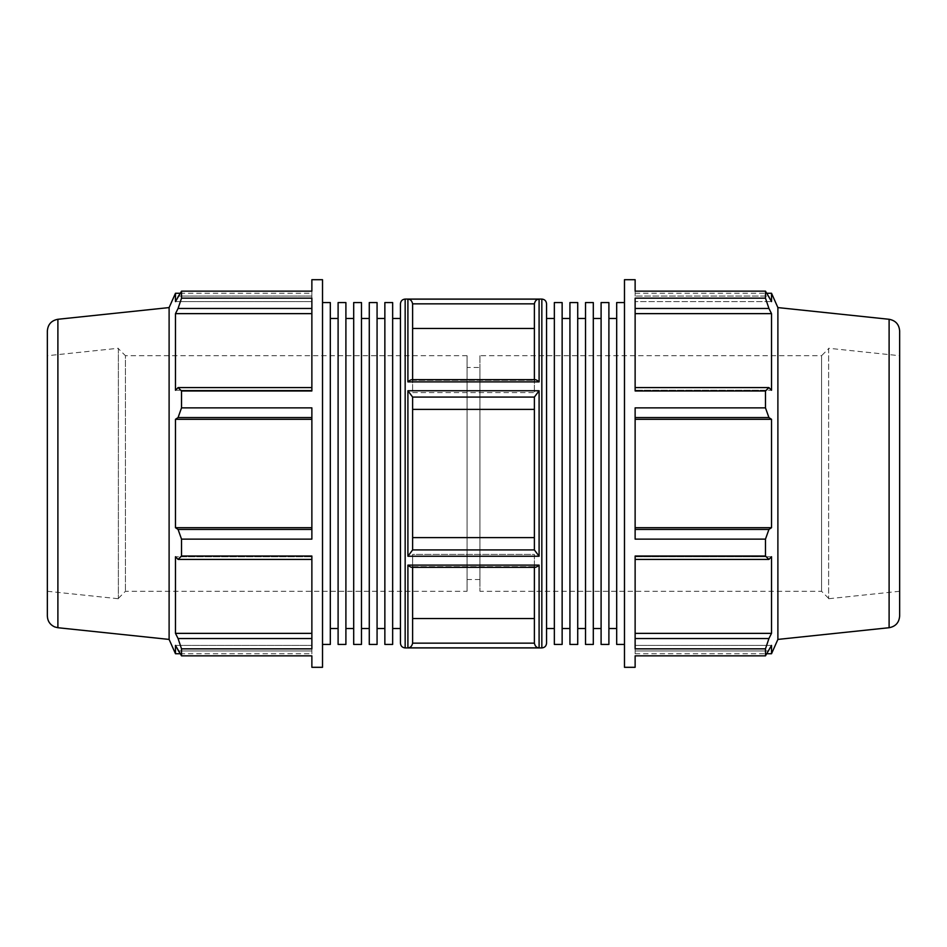 <?xml version="1.0" encoding="UTF-8"?>
<svg xmlns="http://www.w3.org/2000/svg" width="947" height="947" viewBox="0 0 947 947"><rect width="100%" height="100%" fill="white"/><g stroke="black" fill="none" stroke-linecap="round" stroke-linejoin="round"><path stroke-width="0.71" stroke-dasharray="4.74 3.55" d="M118.375 348.65L118.375 598.35L118.375 348.65L125.442 355.717L125.442 591.283L125.442 355.717L467.072 355.717L467.072 591.283L467.072 355.717M118.375 348.259L118.375 598.741L118.375 348.259L47.35 355.717L47.35 591.283L47.35 355.717M118.375 598.35L125.442 591.283L467.072 591.283M311.871 559.405L311.871 648.849L311.871 556.729L311.871 559.405L178.072 559.405L181.528 556.043L181.528 539.127L311.871 539.127L311.871 407.873L311.871 529.444L311.871 407.873L181.528 407.873L181.528 390.957L178.072 387.595L311.871 387.595L311.871 390.957L311.871 298.151L311.871 390.271L311.871 298.151L181.528 298.151L181.528 291.143L178.072 296.056L311.871 296.056L311.871 291.143L311.871 301.608L311.871 296.056L178.072 296.056L175.479 301.608L175.479 293.262M311.871 301.608L311.871 293.262L311.871 301.608L175.479 301.608L311.871 301.608M181.528 291.143L311.871 291.143L311.871 279.696M181.528 390.957L311.871 390.957L311.871 387.595M175.479 653.738L175.479 645.392L311.871 645.392L175.479 645.392L178.072 650.944L311.871 650.944L311.871 645.392L311.871 653.738L311.871 645.392L311.871 650.944L178.072 650.944L181.528 655.857L311.871 655.857L311.871 650.944L311.871 667.304M181.528 655.857L181.528 648.849L311.871 648.849L311.871 556.043L181.528 556.043M330.314 644.433L330.314 302.567M330.314 318.464L330.314 628.536L330.314 318.464M322.525 302.567L322.525 644.433L322.525 302.567M361.482 644.433L361.482 302.567M361.482 318.464L361.482 628.536L361.482 318.464M353.693 644.433L353.693 302.567M353.693 318.464L353.693 628.536L353.693 318.464M392.65 644.433L392.65 302.567M392.65 318.464L392.65 628.536L392.65 318.464M384.861 644.433L384.861 302.567M384.861 318.464L384.861 628.536L384.861 318.464M377.072 644.433L377.072 302.567M377.072 318.464L377.072 628.536L377.072 318.464M369.271 644.433L369.271 302.567M369.271 318.464L369.271 628.536L369.271 318.464M345.904 644.433L345.904 302.567M345.904 318.464L345.904 628.536L345.904 318.464M338.103 644.433L338.103 302.567M338.103 318.464L338.103 628.536L338.103 318.464M322.525 667.304L322.525 279.696M178.072 559.405L175.479 556.729L311.871 556.729L175.479 556.729L175.479 633.365L178.072 638.527L311.871 638.527M311.871 308.473L178.072 308.473L175.479 313.635L175.479 390.271L311.871 390.271L175.479 390.271L178.072 387.595M178.072 308.473L181.528 298.151M311.871 417.556L178.072 417.556L181.528 407.873M178.072 417.556L175.479 419.308L175.479 527.692L178.072 529.444L311.871 529.444M181.528 539.127L178.072 529.444M181.528 648.849L178.072 638.527M169.111 639.414L169.111 307.586M412.62 303.857C411.921 300.755 410.347 299.181 407.908 299.157L539.092 299.157C536.653 299.181 535.079 300.755 534.38 303.857L412.62 303.857L412.62 392.591L534.38 392.591L534.38 380.292L535.114 379.652L534.38 380.292L534.38 392.591L412.62 392.591L412.62 379.664M412.62 397.077L407.908 390.756L539.092 390.756L534.38 397.077L412.62 397.077L412.62 549.923L534.38 549.923L534.38 537.624L412.62 537.624L412.62 549.828L412.62 409.376L412.62 537.624M412.62 642.93L534.38 643.143L534.38 618.533L412.62 618.533L412.62 642.93L412.62 554.409L412.62 642.93M412.62 567.336L412.62 554.409L534.38 554.409L534.38 566.708L535.114 567.348L534.38 566.708L412.62 566.708L411.886 567.348L412.62 566.708C411.921 567.774 410.359 567.241 407.908 565.11L539.092 565.11C536.641 567.241 535.079 567.774 534.38 566.708L534.38 554.409L412.62 554.409L412.62 618.533M400.451 643.214L400.451 303.786M400.451 387.737L400.451 628.536L400.451 387.737M412.62 380.292L411.886 379.652L412.62 380.292L534.38 380.292C535.079 379.226 536.641 379.759 539.092 381.89L407.908 381.89C410.359 379.759 411.921 379.226 412.62 380.292L534.38 380.292M534.38 643.143C535.079 646.245 536.653 647.819 539.092 647.843L407.908 647.843C410.347 647.819 411.921 646.245 412.62 643.143M534.38 549.923L539.092 556.244L407.908 556.244L412.62 549.923M412.62 328.467L412.62 392.591L412.62 328.467L534.38 328.467L534.38 392.591L534.38 328.467M412.62 409.376L412.62 397.172L412.62 409.376L534.38 409.376L534.38 537.624L534.38 397.077M534.38 554.409L534.38 618.533L534.38 554.409M311.871 313.635L175.479 313.635M311.871 419.308L175.479 419.308M311.871 527.692L175.479 527.692M311.871 633.365L175.479 633.365M47.35 330.988L47.35 616.012M47.35 591.283L118.375 598.741M467.072 367.495L467.072 579.505L467.072 367.495L479.928 367.495L479.928 579.505L479.928 367.495M828.625 598.35L821.558 591.283L479.928 591.283L479.928 355.717L821.558 355.717L821.558 591.283L821.558 355.717L828.625 348.65L828.625 598.35L828.625 348.65M828.625 348.259L828.625 598.741L828.625 348.259L899.65 355.717L899.65 591.283L899.65 355.717M479.928 355.717L479.928 591.283M601.096 644.433L601.096 302.567M601.096 318.464L601.096 628.536L601.096 318.464M608.897 644.433L608.897 302.567M608.897 318.464L608.897 628.536L608.897 318.464M569.928 644.433L569.928 302.567M569.928 318.464L569.928 628.536L569.928 318.464M577.729 644.433L577.729 302.567M577.729 318.464L577.729 628.536L577.729 318.464M554.35 644.433L554.35 302.567M554.35 318.464L554.35 628.536L554.35 318.464M562.139 644.433L562.139 302.567M562.139 318.464L562.139 628.536L562.139 318.464M585.518 644.433L585.518 302.567M585.518 318.464L585.518 628.536L585.518 318.464M593.307 644.433L593.307 302.567M593.307 318.464L593.307 628.536L593.307 318.464M616.686 644.433L616.686 302.567M616.686 318.464L616.686 628.536L616.686 318.464M624.475 302.567L624.475 644.433L624.475 302.567M635.129 650.944L635.129 645.392L635.129 650.944L768.928 650.944L635.129 650.944M771.521 653.738L771.521 645.392L635.129 645.392L635.129 653.738L635.129 645.392L771.521 645.392L765.472 655.857L765.472 648.849L635.129 648.849L635.129 556.043L635.129 638.527L635.129 556.043L765.472 556.043L765.472 539.127L635.129 539.127L635.129 407.873L635.129 529.444L635.129 407.873L765.472 407.873L765.472 390.957L635.129 390.957L635.129 298.151L635.129 390.271L635.129 298.151L765.472 298.151L765.472 291.143L635.129 291.143L635.129 296.056L635.129 279.696M635.129 667.304L635.129 655.857L765.472 655.857M765.472 291.143L768.928 296.056L635.129 296.056L768.928 296.056L771.521 301.608L635.129 301.608L635.129 293.262L635.129 301.608L771.521 301.608L771.521 293.262M624.475 667.304L624.475 279.696M635.129 529.444L768.928 529.444L765.472 539.127M635.129 527.692L771.521 527.692L771.521 419.308L768.928 417.556L635.129 417.556M768.928 529.444L771.521 527.692M635.129 419.308L771.521 419.308M765.472 407.873L768.928 417.556M635.129 387.595L768.928 387.595L765.472 390.957M768.928 387.595L771.521 390.271L635.129 390.271L771.521 390.271L771.521 313.635L768.928 308.473L635.129 308.473M635.129 313.635L771.521 313.635M765.472 298.151L768.928 308.473M777.889 639.414L777.889 307.586M635.129 638.527L768.928 638.527L765.472 648.849M768.928 638.527L771.521 633.365L771.521 556.729L768.928 559.405L635.129 559.405M765.472 556.043L768.928 559.405M635.129 556.729L771.521 556.729L635.129 556.729M635.129 633.365L771.521 633.365M534.38 618.533L534.38 567.336M534.38 537.624L534.38 409.376M534.38 379.664L534.38 303.857M546.549 303.786L546.549 643.214M546.549 387.737L546.549 628.536L546.549 387.737M899.65 330.988L899.65 616.012M899.65 591.283L828.625 598.741M479.928 579.505L467.072 579.505M405.162 299.074L405.162 647.926M541.838 647.926L541.838 299.074M407.908 556.244L407.908 390.756M539.092 390.756L539.092 556.244M407.908 647.843L407.908 565.11M539.092 565.11L539.092 647.843M539.092 299.157L539.092 381.89M407.908 381.89L407.908 299.157M412.62 566.708L534.38 566.708M57.897 627.719L57.897 319.281M889.103 627.719L889.103 319.281M180.025 653.738L311.871 653.738M180.025 293.262L311.871 293.262M635.129 293.262L766.975 293.262M535.114 379.664L411.886 379.664M535.114 567.336L411.886 567.336M635.129 653.738L766.975 653.738"/><path stroke-width="1.42" d="M311.871 638.527L178.072 638.527L181.528 648.849L181.528 655.857L311.871 655.857L311.871 667.304L322.525 667.304L322.525 279.696L311.871 279.696L311.871 291.143L181.528 291.143L181.528 298.151L178.072 308.473L311.871 308.473M181.528 298.151L311.871 298.151L311.871 390.957L181.528 390.957L181.528 407.873L178.072 417.556L311.871 417.556M181.528 407.873L311.871 407.873L311.871 539.127L181.528 539.127L181.528 556.043L178.072 559.405L311.871 559.405M181.528 556.043L311.871 556.043L311.871 648.849L181.528 648.849M322.525 302.567L330.314 302.567L330.314 644.433L322.525 644.433M361.482 302.567L361.482 644.433L353.693 644.433L353.693 302.567L361.482 302.567M392.65 302.567L392.65 644.433L384.861 644.433L384.861 302.567L392.65 302.567M377.072 302.567L377.072 644.433L369.271 644.433L369.271 302.567L377.072 302.567M345.904 302.567L345.904 644.433L338.103 644.433L338.103 302.567L345.904 302.567M57.897 319.281C51.398 320.5 47.883 324.407 47.35 330.988L47.35 616.012C47.587 621.149 50.049 624.783 54.725 626.938L57.897 627.719L57.897 319.281L169.111 307.586L169.111 639.414L175.479 653.738L175.479 645.392L181.528 655.857M311.871 633.365L175.479 633.365L175.479 556.729L178.072 559.405M178.072 638.527L175.479 633.365M311.871 529.444L178.072 529.444L181.528 539.127M311.871 527.692L175.479 527.692L175.479 419.308L178.072 417.556M178.072 529.444L175.479 527.692M311.871 419.308L175.479 419.308M311.871 387.595L178.072 387.595L181.528 390.957M178.072 387.595L175.479 390.271L175.479 313.635L178.072 308.473M311.871 313.635L175.479 313.635M330.314 318.464L338.103 318.464M361.482 318.464L369.271 318.464M377.072 318.464L384.861 318.464M345.904 318.464L353.693 318.464M169.111 307.586L175.479 293.262L175.479 301.608L181.528 291.143M405.162 299.074C402.297 299.359 400.723 300.933 400.451 303.786L400.451 643.214C400.723 646.067 402.297 647.641 405.162 647.926L405.162 299.074L541.838 299.074L541.838 647.926C544.703 647.641 546.277 646.067 546.549 643.214L546.549 303.786C546.277 300.933 544.703 299.359 541.838 299.074M412.62 379.664L412.62 303.857L534.38 303.857C535.079 300.755 536.653 299.181 539.092 299.157L407.908 299.157C410.347 299.181 411.921 300.755 412.62 303.857M412.62 380.292C411.921 379.226 410.359 379.759 407.908 381.89L539.092 381.89C536.641 379.759 535.079 379.226 534.38 380.292M412.62 549.923L407.908 556.244L539.092 556.244L534.38 549.923L412.62 549.923L412.62 397.077L534.38 397.077L539.092 390.756L407.908 390.756L412.62 397.077M412.62 643.143C411.921 646.245 410.347 647.819 407.908 647.843L539.092 647.843C536.653 647.819 535.079 646.245 534.38 643.143L412.62 643.143L412.62 567.336M534.38 566.708C535.079 567.774 536.641 567.241 539.092 565.11L407.908 565.11C410.359 567.241 411.921 567.774 412.62 566.708M534.38 328.467L412.62 328.467M412.62 537.624L534.38 537.624M534.38 409.376L412.62 409.376M412.62 618.533L534.38 618.533M392.65 318.464L400.451 318.464M601.096 302.567L601.096 644.433L608.897 644.433L608.897 302.567L601.096 302.567M569.928 302.567L569.928 644.433L577.729 644.433L577.729 302.567L569.928 302.567M554.35 302.567L554.35 644.433L562.139 644.433L562.139 302.567L554.35 302.567M585.518 302.567L585.518 644.433L593.307 644.433L593.307 302.567L585.518 302.567M624.475 302.567L616.686 302.567L616.686 644.433L624.475 644.433M593.307 318.464L601.096 318.464M562.139 318.464L569.928 318.464M577.729 318.464L585.518 318.464M608.897 318.464L616.686 318.464M635.129 655.857L635.129 667.304L624.475 667.304L624.475 279.696L635.129 279.696L635.129 291.143L765.472 291.143L765.472 298.151L635.129 298.151L635.129 390.957L765.472 390.957L765.472 407.873L635.129 407.873L635.129 539.127L765.472 539.127L765.472 556.043L635.129 556.043L635.129 648.849L765.472 648.849L765.472 655.857L635.129 655.857M889.103 319.281C895.602 320.5 899.117 324.407 899.65 330.988L899.65 616.012C899.117 622.593 895.602 626.5 889.103 627.719L889.103 319.281L777.889 307.586L771.521 293.262L771.521 301.608L765.472 291.143M635.129 308.473L768.928 308.473L765.472 298.151M635.129 313.635L771.521 313.635L771.521 390.271L768.928 387.595L635.129 387.595M768.928 308.473L771.521 313.635M765.472 390.957L768.928 387.595M777.889 307.586L777.889 639.414L771.521 653.738L771.521 645.392L765.472 655.857M635.129 417.556L768.928 417.556L765.472 407.873M768.928 417.556L771.521 419.308L771.521 527.692L768.928 529.444L635.129 529.444M765.472 539.127L768.928 529.444M635.129 559.405L768.928 559.405L765.472 556.043M768.928 559.405L771.521 556.729L771.521 633.365L768.928 638.527L635.129 638.527M765.472 648.849L768.928 638.527M635.129 633.365L771.521 633.365M635.129 527.692L771.521 527.692M635.129 419.308L771.521 419.308M534.38 567.336L534.38 643.143M534.38 397.077L534.38 549.923M534.38 303.857L534.38 379.664M546.549 318.464L554.35 318.464M407.908 390.756L407.908 556.244M539.092 556.244L539.092 390.756M407.908 565.11L407.908 647.843M539.092 647.843L539.092 565.11M407.908 299.157L407.908 381.89M539.092 381.89L539.092 299.157M175.479 653.738L180.025 653.738M330.314 628.536L338.103 628.536M361.482 628.536L369.271 628.536M377.072 628.536L384.861 628.536M345.904 628.536L353.693 628.536M405.162 647.926L541.838 647.926M175.479 293.262L180.025 293.262M57.897 627.719L169.111 639.414M392.65 628.536L400.451 628.536M593.307 628.536L601.096 628.536M562.139 628.536L569.928 628.536M577.729 628.536L585.518 628.536M608.897 628.536L616.686 628.536M766.975 293.262L771.521 293.262M535.114 567.336L411.886 567.336M535.114 379.664L411.886 379.664M766.975 653.738L771.521 653.738M889.103 627.719L777.889 639.414M546.549 628.536L554.35 628.536"/></g></svg>
